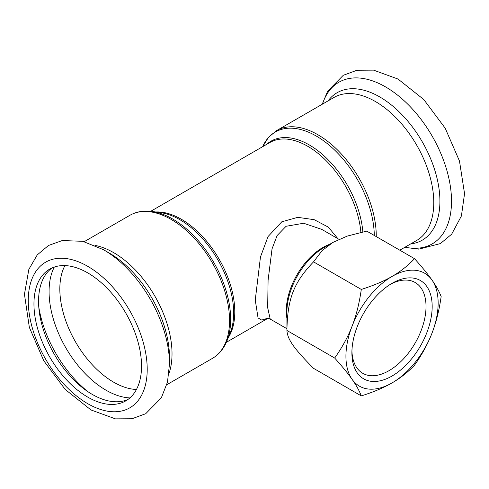 <?xml version="1.0" encoding="UTF-8"?>
<svg xmlns="http://www.w3.org/2000/svg" width="489" height="489" viewBox="0 0 489 489"><rect width="100%" height="100%" fill="white"/><g stroke="black" fill="none" stroke-linecap="round" stroke-linejoin="round"><path stroke-width="0.73" d="M337.917 238.705L328.345 227.141L314.201 219.677L297.764 217.342L281.805 221.792L268.045 236.56L260.46 256.976L255.258 300.044L258.051 317.917L261.701 320.075L267.562 318.29M270.203 319.072L267.672 307.679L268.088 280.228L272.043 248.84L277.122 235.545L286.089 226.279L303.651 223.253L321.756 229.378L338.981 239.323M286.915 328.718L270.038 318.987C270.27 318.718 266.517 318.021 267.067 318.333M390.466 284.274A52.415 30.263 -60 0 1 415.167 282.514A52.415 30.263 -60 0 1 426.023 306.505A52.415 30.263 -60 0 1 403.144 359.256A52.415 30.263 -60 0 1 362.752 373.296A52.415 30.263 -60 0 1 351.927 351.023M432.172 306.505A56.761 32.775 120 0 0 392.031 283.333A56.761 32.775 120 0 0 351.897 352.85A56.761 32.775 120 0 0 392.031 376.029A56.761 32.775 120 0 0 432.172 306.505M431.964 280.008A65.202 37.647 120 0 0 392.031 276.444A65.202 37.647 120 0 0 352.104 326.114A65.202 37.647 120 0 0 352.104 379.354A65.202 37.647 120 0 0 392.031 382.918A65.202 37.647 120 0 0 431.964 333.247A65.202 37.647 120 0 0 431.964 280.008C436.102 285.876 439.165 291.395 441.151 296.566C439.165 310.442 436.102 322.667 431.964 333.247C427.881 343.859 422.068 354.501 414.538 365.173C407.783 372.27 400.283 378.186 392.031 382.918C383.841 387.679 373.596 392.013 361.298 395.907C359.311 390.735 356.249 385.216 352.104 379.354C348.021 373.517 342.214 366.414 334.678 358.04C342.214 347.367 348.021 336.725 352.104 326.114C356.249 315.533 359.311 303.308 361.298 289.433C373.596 285.533 383.841 281.206 392.031 276.444C400.283 271.713 407.783 265.796 414.538 258.693C422.068 267.073 427.881 274.176 431.964 280.008M414.538 258.693L366.768 231.12L347.282 236.083L333.021 242.373L322.123 250.606L313.535 261.853C293.742 282.544 287.483 298.681 286.915 330.46C287.483 339.397 293.742 348.302 313.535 368.333L361.298 395.907M334.678 358.04L286.915 330.46L286.915 311.744A52.366 30.232 -60 0 1 323.938 247.611L333.021 242.373M361.298 289.433L313.535 261.853M169.475 364.018L167.482 382.098L161.339 397.814L145.722 413.706L131.993 418.755L115.435 418.865L90.96 409.947L65.214 389.464L43.802 360.815L29.346 327.385L24.45 294.28L28.851 269.372L37.25 254.903L48.484 245.484L62.286 240.539L82.763 241.315L103.479 249.708L109.279 253.057A85.135 49.157 -120 0 1 169.475 357.325L169.475 364.018A93.332 53.888 -120 0 0 103.479 249.708A93.332 53.888 -120 0 0 102.03 248.889M52.078 267.917A76.07 43.918 -120 0 0 54.316 354.299A76.07 43.918 -120 0 0 128.008 399.427M141.529 366.059A76.07 43.918 -120 0 0 108.326 289.506A76.07 43.918 -120 0 0 49.707 269.127A76.07 43.918 -120 0 0 49.707 356.964A76.07 43.918 -120 0 0 125.771 400.882A76.07 43.918 -120 0 0 141.529 366.059M151.987 211.468L160.539 212.636A76.217 44.004 60 0 1 233.663 312.984A76.217 44.004 60 0 1 230.117 333.143L226.847 341.133A82.005 47.347 -120 0 0 230.667 319.445A82.005 47.347 -120 0 0 151.987 211.468C143.76 210.349 136.382 211.633 129.848 215.325A82.592 47.684 60 0 1 193.491 237.452A82.592 47.684 60 0 1 229.543 320.57A82.592 47.684 60 0 1 212.434 358.376L166.81 384.721M168.949 373.584A82.592 47.684 -120 0 0 172.024 353.779A82.592 47.684 -120 0 0 94.933 245.38M228.284 337.624A75.636 43.668 -120 0 0 234.787 311.86A75.636 43.668 -120 0 0 155.746 211.981M150.71 211.309L269.873 142.513A75.636 43.668 60 0 1 325.57 160.135A75.636 43.668 60 0 1 360.882 232.342M362.85 231.914A76.217 44.004 -120 0 0 324.176 155.973A76.217 44.004 -120 0 0 266.707 144.341M376.249 236.59A82.592 47.684 -120 0 0 376.255 235.863A82.592 47.684 -120 0 0 340.203 152.751A82.592 47.684 -120 0 0 276.56 130.624L268.492 137.336L262.648 146.682A82.005 47.347 60 0 1 327.068 143.442A82.005 47.347 60 0 1 374.299 235.466M399.813 250.197L416.665 240.466A82.592 47.684 -120 0 0 433.774 202.66A82.592 47.684 -120 0 0 397.722 119.542A82.592 47.684 -120 0 0 334.079 97.415L276.56 130.624M329.647 244.317A51.73 29.866 120 0 0 286.915 318.333M147.213 369.342A84.114 48.564 -120 0 0 58.002 258.357A84.114 48.564 -120 0 0 58.002 377.312A84.114 48.564 -120 0 0 147.213 369.342M64.915 265.582A76.07 43.918 -120 0 0 75.587 342.019A76.07 43.918 -120 0 0 136.443 389.476M54.322 267.037A80.526 46.492 -120 0 0 65.752 347.697A80.526 46.492 -120 0 0 129.891 397.924M38.772 306.927A88.723 51.223 -120 0 0 87.568 391.444M405.069 247.159A93.332 53.888 -120 0 0 451.512 201.187A93.332 53.888 -120 0 0 395.405 93.448A93.332 53.888 -120 0 0 322.483 104.108M410.681 243.919A85.135 49.157 -120 0 0 439.917 201.187A85.135 49.157 -120 0 0 395.784 108.711A85.135 49.157 -120 0 0 328.088 100.868M226.847 341.133C223.705 348.816 218.901 354.562 212.434 358.376M129.848 215.325L84.218 241.67M267.929 318.308L226.346 342.318M322.184 104.279L327.654 91.186L343.272 75.294L357.001 70.245L373.559 70.135L398.034 79.053L423.78 99.536L445.192 128.185L459.483 161.04L464.55 193.656L461.402 215.985L451.659 234.2L440.424 243.565L418.847 249.145L404.776 247.33"/></g></svg>
